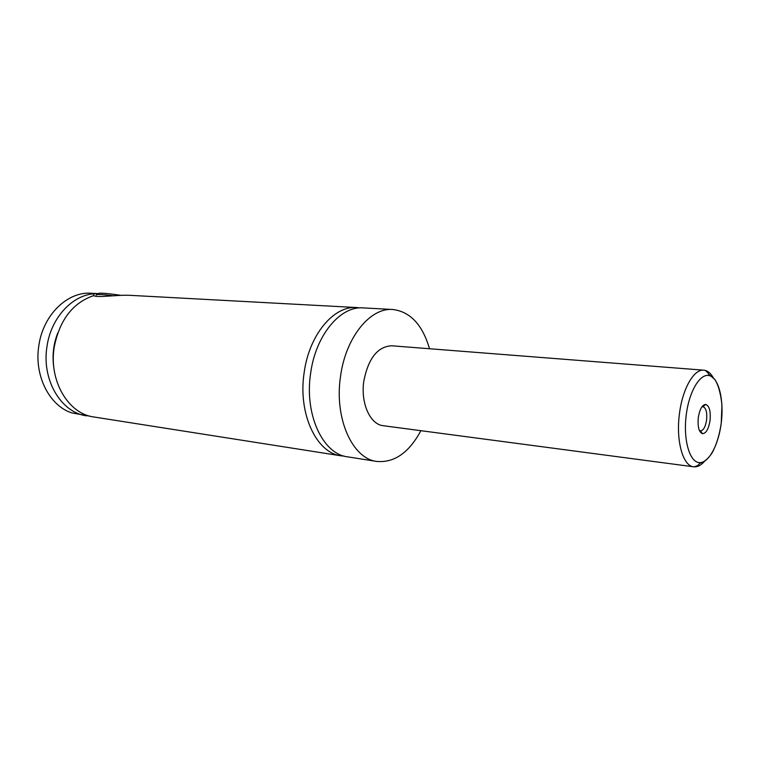 <?xml version="1.0" encoding="UTF-8"?>
<svg xmlns="http://www.w3.org/2000/svg" width="760" height="760" viewBox="0 0 760 760"><rect width="100%" height="100%" fill="white"/><g stroke="black" fill="none" stroke-linecap="round" stroke-linejoin="round"><path stroke-width="1.14" d="M420.888 430.692C409.032 452.694 394.335 462.945 376.817 461.434L347.5 456.827C322.905 454.157 304.247 414.485 310.622 373.388C315.59 335.226 340.385 305.776 363.166 307.895L392.806 309.5C410.257 311.666 422.493 324.748 429.514 348.735M344.346 456.152L341.145 455.829C316.502 453.14 297.787 413.63 304.142 372.723C309.092 334.742 333.906 305.434 356.744 307.553L359.945 307.904M90.307 416.252L71.697 412.86C49.352 405.735 33.934 375.421 38.846 345.61C43.054 314.849 67.64 291.289 91.314 293.246L97.28 293.569L93.898 293.797L93.622 295.621M113.401 295.792C101.669 294.3 95.921 294.082 96.159 295.127M98.04 293.759C98.486 292.619 106.029 293.132 120.64 295.317M97.954 293.616L97.28 293.569M356.744 307.553L129.399 295.298C115.396 294.804 97.328 298.015 93.66 295.611C72.703 302.879 59.546 320.065 54.216 347.187C48.602 380.731 68.381 413.905 93.879 416.983L341.145 455.829M698.297 417.639C697.528 426.911 698.953 432.269 702.572 433.703C706.154 433.333 708.643 428.925 710.039 420.479C710.818 411.131 709.356 405.783 705.65 404.415C702.135 404.871 699.684 409.279 698.297 417.639M699.38 430.464L700.416 430.891C703.408 430.559 705.461 426.92 706.6 419.976C707.246 412.3 706.04 407.882 703 406.724L701.86 406.923M699.523 430.787L700.454 430.891L702.572 433.703M704.501 461.358C700.929 465.395 697.309 467.21 693.661 466.801L383.258 425.704C370.13 424.555 360.459 403.066 363.831 381.016C368.362 358.312 377.634 346.57 391.666 345.781L703.827 370.187C707.484 370.548 710.638 373.074 713.298 377.767M376.817 461.434C352.478 458.831 334.087 418.427 340.527 376.447C345.572 337.469 370.262 307.363 392.806 309.5M53.979 368.638C52.003 356.44 53.247 344.584 57.722 333.07M86.678 415.853C61.18 412.765 41.401 379.781 46.996 346.446C50.939 318.098 71.953 295.288 93.898 293.797M686.261 414.732C683.107 438.719 689.197 461.215 698.678 462.536C708.111 464.217 718.438 445.683 721.221 423.177C724.137 400.7 719.007 378.565 709.755 375.734C700.549 372.542 689.263 390.706 686.261 414.732M679.45 413.744C682.47 388.769 693.947 368.856 703.827 370.187C705.48 369.854 709.014 373.758 708.396 373.967L714.742 379.354C718.267 384.702 720.67 393.214 721.952 404.909L721.231 423.177C719.511 434.948 716.471 444.837 712.111 452.865C705.318 463.087 699.827 462.945 699.447 463.438C698.744 465.167 696.815 466.288 693.661 466.801C682.926 466.117 675.754 440.601 679.45 413.744M702.069 406.628L702.952 406.714L705.65 404.415"/></g></svg>
